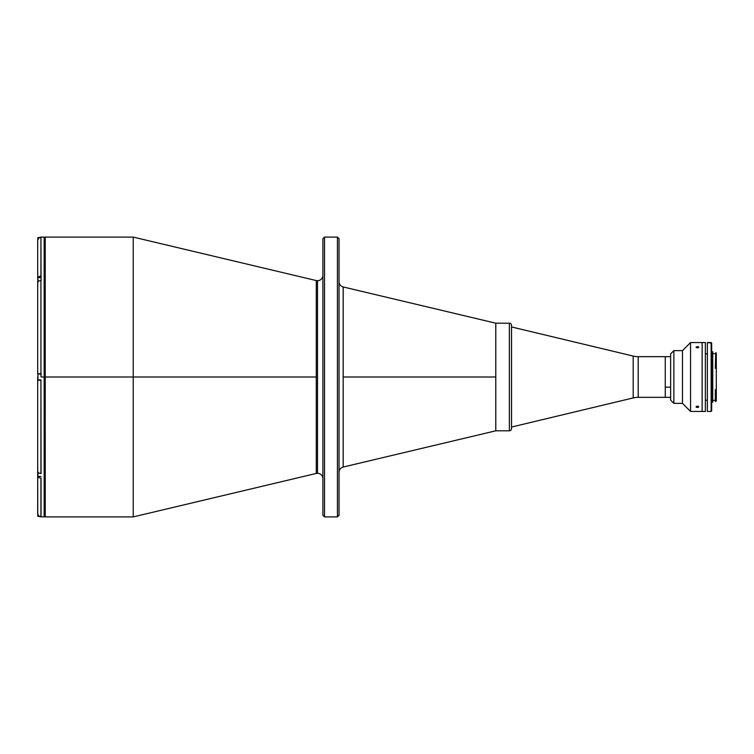 <?xml version="1.0" encoding="UTF-8"?>
<svg xmlns="http://www.w3.org/2000/svg" width="754" height="754" viewBox="0 0 754 754"><rect width="100%" height="100%" fill="white"/><g stroke="black" fill="none" stroke-linecap="round" stroke-linejoin="round"><path stroke-width="1.13" d="M322.891 275.323A5.382 5.382 0 0 1 317.509 280.705A5.382 5.382 0 0 0 322.891 275.323M316.275 473.437L316.275 377L45.231 377L45.231 516.905L45.231 237.095L45.231 377L44.156 377L45.231 377L45.231 516.905L133.222 516.905L133.222 237.095L45.231 237.095L45.231 377L133.222 377L133.222 516.905L316.275 473.437A5.382 5.382 0 0 1 322.891 478.677A5.382 5.382 0 0 0 317.509 473.295L317.509 280.705L317.509 473.295A5.382 5.382 0 0 0 316.275 473.437L316.275 280.563A5.382 5.382 0 0 0 317.509 280.705A5.382 5.382 0 0 1 316.275 280.563L133.222 237.095L133.222 377L316.275 377L316.275 280.563M324.512 516.905L322.891 515.293L322.891 238.707L324.512 237.095L337.424 237.095L339.036 238.707L337.424 237.095L324.512 237.095L324.512 516.905L337.424 516.905L324.512 516.905L324.512 237.095L322.891 238.707L322.891 515.293L324.512 516.905M339.036 515.293L337.424 516.905L337.424 237.095L337.424 516.905L339.036 515.293L339.036 238.707L339.036 515.293M343.174 286.954A5.382 5.382 0 0 1 339.036 281.713A5.382 5.382 0 0 0 343.174 286.954L343.174 467.046A5.382 5.382 0 0 0 339.036 472.287A5.382 5.382 0 0 1 343.174 467.046L495.783 430.807L495.783 323.193L495.783 430.807L509.365 430.807L509.365 323.193L495.783 323.193L495.783 377L343.174 377L495.783 377L495.783 430.807L509.365 430.807A2.149 2.149 0 0 0 511.523 428.658L511.523 325.342A2.149 2.149 0 0 0 509.365 323.193L509.365 430.807A2.149 2.149 0 0 0 511.523 428.658L511.523 325.342A2.149 2.149 0 0 0 509.365 323.193L495.783 323.193L343.174 286.954L343.174 467.046M511.523 326.953L633.19 356.067A21.527 21.527 0 0 0 638.204 356.661L638.204 397.339A21.527 21.527 0 0 0 633.19 397.933L511.523 427.047L633.19 397.933L633.19 356.067L511.532 326.953L511.532 427.047L511.523 326.953M638.204 356.661L665.254 356.661L638.204 356.661L638.204 397.339L665.254 397.339L638.204 397.339A21.527 21.527 0 0 0 633.19 397.933L633.19 356.067A21.527 21.527 0 0 0 638.204 356.661M665.254 397.339L665.254 356.661L665.254 387.17L670.636 387.17L665.254 387.17L665.254 397.339L670.636 397.339M40.933 373.767L41.036 377L44.156 377L44.156 237.095L44.156 516.905L44.156 377L41.036 377L41.036 373.767L37.7 373.767L40.933 373.767L40.933 280.384L40.933 373.767L37.7 373.767L37.7 282.665L37.7 373.767M44.156 237.095L40.933 237.133L41.036 280.384L38.642 281.053L37.7 282.665L37.804 278.226M40.301 516.81L44.156 516.905M37.945 514.878L37.7 513.644L38.642 515.924L40.933 516.867L40.933 478.187L38.642 477.518L37.7 475.906L37.7 513.644L38.642 515.924L39.698 516.622M37.804 475.774L37.7 471.212M41.036 478.187L41.036 516.867M37.7 471.335L38.642 472.947L40.933 473.616L40.933 380.233L37.7 380.233L37.7 471.335L37.7 380.233L40.933 380.233L37.7 380.233L37.7 377L37.7 380.233M40.933 380.233L41.036 473.616M41.036 280.384L41.036 275.813M37.7 281.742L37.945 277.227L40.933 275.813L40.933 237.133L38.642 238.076L37.7 240.356L37.7 278.094L37.7 240.356M41.036 237.133L39.133 237.68L37.945 239.122M39.133 237.67L40.301 237.19M37.766 514.275L37.7 472.258M37.917 238.98L37.804 237.689L37.917 238.98M37.804 239.442L37.804 239.979M37.804 239.536L37.804 238.98M37.917 237.576L39.293 237.576L37.917 237.576L37.917 239.197M37.917 281.845L37.917 277.547L37.917 281.845M41.036 277.547L37.917 277.547L41.036 277.547M37.917 379.959L37.917 374.041L37.804 379.856L41.036 379.959L37.804 379.856L37.917 374.041L37.917 379.959M41.036 374.041L37.917 374.041L41.036 374.041M37.917 476.453L37.917 472.155L37.917 476.453L41.036 476.453L37.917 476.453M37.804 515.02L37.804 514.464M37.804 516.311L37.804 515.482L37.804 516.311M37.804 514.021L37.804 514.558M37.917 516.424L39.293 516.424L37.917 516.424L37.917 514.803M702.134 342.561L705.358 342.561L702.134 342.561L702.134 411.439L705.358 411.439L690.551 411.439L682.474 403.371L673.869 403.371L670.636 400.138L670.636 353.862L673.869 350.629L682.474 350.629L690.551 342.561L702.134 342.561L690.551 342.561L682.474 350.629L673.869 350.629L670.636 353.862L670.636 400.138L673.869 403.371L673.869 350.629L673.869 403.371L682.474 403.371L682.474 350.629L682.474 403.371L690.551 411.439L690.551 342.561L690.551 411.439L702.134 411.439L702.134 342.561M705.358 411.439L705.358 342.561L705.358 411.439M697.393 407.471L697.393 406.133L698.345 406.34L698.741 406.821L697.912 407.424L696.442 407.292L696.149 406.566L697.393 406.133L697.393 407.471L696.149 407.075L696.281 406.444L698.515 406.444L698.515 407.188L697.393 407.471M697.912 347.82L697.393 347.867L697.393 346.529L698.345 346.708L698.741 347.179L697.912 347.82L696.149 347.434L697.393 346.529L697.393 347.867L696.074 347.047L698.345 346.708L698.713 347.311L697.912 347.82M715.329 400.355L712.747 400.355L715.329 400.355M712.747 353.645L715.329 353.645L712.747 353.645M712.747 402.24L711.672 402.24L712.747 402.24L712.747 351.76L711.672 351.76L712.747 351.76L712.747 402.24M711.135 342.561L711.672 343.098L707.365 342.561L711.135 342.561L711.135 411.439L707.365 411.439L711.135 411.439L711.135 342.561M711.672 410.902L711.135 411.439L711.672 410.902L711.672 343.098L711.672 410.902M715.329 390.629L715.329 389.62L716.3 389.62L716.3 400.836L716.3 390.327L715.329 390.629L715.329 401.373M716.253 367.669L716.3 353.164L715.763 352.627L715.763 367.471L716.253 367.669M705.358 400.383L707.365 400.035L705.358 400.383M707.365 353.965L705.358 353.617L707.365 353.965M715.763 352.627L715.329 367.471L715.763 352.627L716.3 353.164L716.3 368.357L715.329 368.357L715.329 367.471M707.365 342.561L707.365 411.439L707.365 342.561M707.365 385.643L707.365 384.323M716.3 390.327L716.3 367.688M716.3 389.62L716.3 368.357M45.231 237.095L44.156 238.17M45.231 516.905L44.156 515.83M665.254 356.661L670.636 356.661M716.3 400.836L715.763 401.373"/></g></svg>
